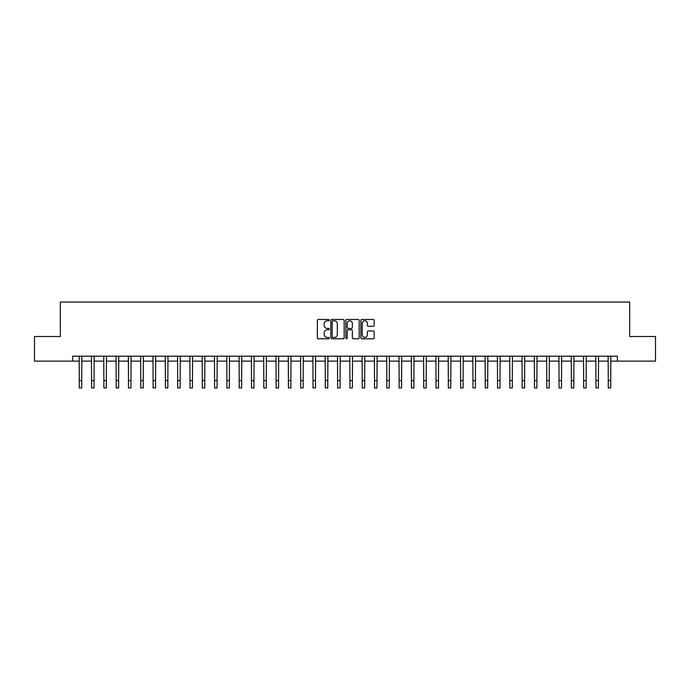 <?xml version="1.0" encoding="UTF-8"?>
<svg xmlns="http://www.w3.org/2000/svg" width="690" height="690" viewBox="0 0 690 690"><rect width="100%" height="100%" fill="white"/><g stroke="black" fill="none" stroke-linecap="round" stroke-linejoin="round"><path stroke-width="1.03" d="M329.251 320.143A0.673 0.673 0 0 0 328.578 319.47L318.314 319.47A0.966 0.966 0 0 0 317.348 320.436L317.348 337.824A0.966 0.966 0 0 0 318.314 338.79L328.578 338.79A0.673 0.673 0 0 0 329.251 338.117A0.673 0.673 0 0 0 328.578 337.436L327.25 337.436A3.088 3.088 0 0 1 324.162 334.348L324.162 332.899A3.088 3.088 0 0 1 327.25 329.803L328.578 329.803A0.673 0.673 0 0 0 329.251 329.13A0.673 0.673 0 0 0 328.578 328.457L327.25 328.457A3.088 3.088 0 0 1 324.162 325.361L324.162 323.912A3.088 3.088 0 0 1 327.25 320.824L328.578 320.824A0.673 0.673 0 0 0 329.251 320.143M373.23 326.284A0.966 0.966 0 0 0 374.196 325.318L374.196 320.436A0.966 0.966 0 0 0 373.23 319.47L361.836 319.47A0.966 0.966 0 0 0 360.87 320.436L360.87 337.824A0.966 0.966 0 0 0 361.836 338.79L373.23 338.79A0.966 0.966 0 0 0 374.196 337.824L374.196 331.933A0.966 0.966 0 0 0 373.23 330.967L368.356 330.967A0.966 0.966 0 0 0 367.39 331.933L367.39 334.857A2.588 2.588 0 0 1 364.803 337.436A2.588 2.588 0 0 1 362.216 334.857L362.216 323.403A2.588 2.588 0 0 1 364.803 320.824A2.588 2.588 0 0 1 367.39 323.403L367.39 325.318A0.966 0.966 0 0 0 368.356 326.284L373.23 326.284M72.64 361.112L34.5 361.112L34.5 336.513L60.332 336.513L60.332 302.065L629.668 302.065L629.668 336.513L655.5 336.513L655.5 361.112L617.36 361.112L617.36 356.195L72.64 356.195L72.64 361.112L79.281 361.112M344.155 320.436A0.966 0.966 0 0 0 343.189 319.47L331.787 319.47A0.966 0.966 0 0 0 330.821 320.436L330.821 337.824A0.966 0.966 0 0 0 331.787 338.79L343.189 338.79A0.966 0.966 0 0 0 344.155 337.824L344.155 320.436M346.811 319.47L358.214 319.47A0.966 0.966 0 0 1 359.18 320.436L359.18 337.824A0.966 0.966 0 0 1 358.214 338.79L353.332 338.79A0.966 0.966 0 0 1 352.366 337.824L352.366 330.769A0.966 0.966 0 0 0 351.4 329.803L348.165 329.803A0.966 0.966 0 0 0 347.199 330.769L347.199 338.117A0.673 0.673 0 0 1 346.518 338.79A0.673 0.673 0 0 1 345.845 338.117L345.845 320.436A0.966 0.966 0 0 1 346.811 319.47M81.739 361.112L91.58 361.112M94.038 361.112L103.88 361.112M106.346 361.112L116.187 361.112M118.646 361.112L128.487 361.112M130.945 361.112L140.786 361.112M143.253 361.112L153.094 361.112M155.552 361.112L165.393 361.112M167.851 361.112L177.692 361.112M180.15 361.112L190 361.112M192.458 361.112L202.299 361.112M204.758 361.112L214.599 361.112M217.057 361.112L226.898 361.112M229.365 361.112L239.206 361.112M241.664 361.112L251.505 361.112M253.963 361.112L263.804 361.112M266.271 361.112L276.112 361.112M278.57 361.112L288.411 361.112M290.87 361.112L300.711 361.112M303.177 361.112L313.019 361.112M315.477 361.112L325.318 361.112M327.776 361.112L337.617 361.112M340.075 361.112L349.925 361.112M352.383 361.112L362.224 361.112M364.682 361.112L374.523 361.112M376.981 361.112L386.823 361.112M389.289 361.112L399.131 361.112M401.589 361.112L411.43 361.112M413.888 361.112L423.729 361.112M426.196 361.112L436.037 361.112M438.495 361.112L448.336 361.112M450.794 361.112L460.635 361.112M463.102 361.112L472.943 361.112M475.401 361.112L485.243 361.112M487.701 361.112L497.542 361.112M500 361.112L509.85 361.112M512.308 361.112L522.149 361.112M524.607 361.112L534.448 361.112M536.906 361.112L546.747 361.112M549.214 361.112L559.055 361.112M561.513 361.112L571.355 361.112M573.813 361.112L583.654 361.112M586.12 361.112L595.962 361.112M598.42 361.112L608.261 361.112M610.719 361.112L617.36 361.112M332.856 320.824A0.673 0.673 0 0 0 332.175 321.497L332.175 336.763A0.673 0.673 0 0 0 332.856 337.436L334.253 337.436A3.088 3.088 0 0 0 337.341 334.348L337.341 323.912A3.088 3.088 0 0 0 334.253 320.824L332.856 320.824M352.366 323.455A2.588 2.588 0 0 0 349.778 320.867A2.588 2.588 0 0 0 347.199 323.455L347.199 327.491A0.966 0.966 0 0 0 348.165 328.457L351.4 328.457A0.966 0.966 0 0 0 352.366 327.491L352.366 323.455M79.16 356.195L79.281 380.552L81.739 380.552L81.86 356.195M79.281 380.552L79.281 387.935L81.739 387.935L81.739 380.552M91.468 356.195L91.58 380.552L94.038 380.552L94.159 356.195M91.58 380.552L91.58 387.935L94.038 387.935L94.038 380.552M103.767 356.195L103.88 380.552L106.346 380.552L106.458 356.195M103.88 380.552L103.88 387.935L106.346 387.935L106.346 380.552M116.067 356.195L116.187 380.552L118.646 380.552L118.758 356.195M116.187 380.552L116.187 387.935L118.646 387.935L118.646 380.552M128.366 356.195L128.487 380.552L130.945 380.552L131.066 356.195M128.487 380.552L128.487 387.935L130.945 387.935L130.945 380.552M140.674 356.195L140.786 380.552L143.253 380.552L143.365 356.195M140.786 380.552L140.786 387.935L143.253 387.935L143.253 380.552M152.973 356.195L153.094 380.552L155.552 380.552L155.664 356.195M153.094 380.552L153.094 387.935L155.552 387.935L155.552 380.552M165.272 356.195L165.393 380.552L167.851 380.552L167.972 356.195M165.393 380.552L165.393 387.935L167.851 387.935L167.851 380.552M177.58 356.195L177.692 380.552L180.15 380.552L180.271 356.195M177.692 380.552L177.692 387.935L180.15 387.935L180.15 380.552M189.879 356.195L190 380.552L192.458 380.552L192.57 356.195M190 380.552L190 387.935L192.458 387.935L192.458 380.552M202.179 356.195L202.299 380.552L204.758 380.552L204.878 356.195M202.299 380.552L202.299 387.935L204.758 387.935L204.758 380.552M214.487 356.195L214.599 380.552L217.057 380.552L217.178 356.195M214.599 380.552L214.599 387.935L217.057 387.935L217.057 380.552M226.786 356.195L226.898 380.552L229.365 380.552L229.477 356.195M226.898 380.552L226.898 387.935L229.365 387.935L229.365 380.552M239.085 356.195L239.206 380.552L241.664 380.552L241.785 356.195M239.206 380.552L239.206 387.935L241.664 387.935L241.664 380.552M251.393 356.195L251.505 380.552L253.963 380.552L254.084 356.195M251.505 380.552L251.505 387.935L253.963 387.935L253.963 380.552M263.692 356.195L263.804 380.552L266.271 380.552L266.383 356.195M263.804 380.552L263.804 387.935L266.271 387.935L266.271 380.552M275.991 356.195L276.112 380.552L278.57 380.552L278.682 356.195M276.112 380.552L276.112 387.935L278.57 387.935L278.57 380.552M288.291 356.195L288.411 380.552L290.87 380.552L290.99 356.195M288.411 380.552L288.411 387.935L290.87 387.935L290.87 380.552M300.599 356.195L300.711 380.552L303.177 380.552L303.289 356.195M300.711 380.552L300.711 387.935L303.177 387.935L303.177 380.552M312.898 356.195L313.019 380.552L315.477 380.552L315.589 356.195M313.019 380.552L313.019 387.935L315.477 387.935L315.477 380.552M325.197 356.195L325.318 380.552L327.776 380.552L327.897 356.195M325.318 380.552L325.318 387.935L327.776 387.935L327.776 380.552M337.505 356.195L337.617 380.552L340.075 380.552L340.196 356.195M337.617 380.552L337.617 387.935L340.075 387.935L340.075 380.552M349.804 356.195L349.925 380.552L352.383 380.552L352.495 356.195M349.925 380.552L349.925 387.935L352.383 387.935L352.383 380.552M362.103 356.195L362.224 380.552L364.682 380.552L364.803 356.195M362.224 380.552L362.224 387.935L364.682 387.935L364.682 380.552M374.411 356.195L374.523 380.552L376.981 380.552L377.102 356.195M374.523 380.552L374.523 387.935L376.981 387.935L376.981 380.552M386.711 356.195L386.823 380.552L389.289 380.552L389.402 356.195M386.823 380.552L386.823 387.935L389.289 387.935L389.289 380.552M399.01 356.195L399.131 380.552L401.589 380.552L401.709 356.195M399.131 380.552L399.131 387.935L401.589 387.935L401.589 380.552M411.318 356.195L411.43 380.552L413.888 380.552L414.009 356.195M411.43 380.552L411.43 387.935L413.888 387.935L413.888 380.552M423.617 356.195L423.729 380.552L426.196 380.552L426.308 356.195M423.729 380.552L423.729 387.935L426.196 387.935L426.196 380.552M435.916 356.195L436.037 380.552L438.495 380.552L438.607 356.195M436.037 380.552L436.037 387.935L438.495 387.935L438.495 380.552M448.215 356.195L448.336 380.552L450.794 380.552L450.915 356.195M448.336 380.552L448.336 387.935L450.794 387.935L450.794 380.552M460.523 356.195L460.635 380.552L463.102 380.552L463.214 356.195M460.635 380.552L460.635 387.935L463.102 387.935L463.102 380.552M472.823 356.195L472.943 380.552L475.401 380.552L475.514 356.195M472.943 380.552L472.943 387.935L475.401 387.935L475.401 380.552M485.122 356.195L485.243 380.552L487.701 380.552L487.821 356.195M485.243 380.552L485.243 387.935L487.701 387.935L487.701 380.552M497.43 356.195L497.542 380.552L500 380.552L500.121 356.195M497.542 380.552L497.542 387.935L500 387.935L500 380.552M509.729 356.195L509.85 380.552L512.308 380.552L512.42 356.195M509.85 380.552L509.85 387.935L512.308 387.935L512.308 380.552M522.028 356.195L522.149 380.552L524.607 380.552L524.728 356.195M522.149 380.552L522.149 387.935L524.607 387.935L524.607 380.552M534.336 356.195L534.448 380.552L536.906 380.552L537.027 356.195M534.448 380.552L534.448 387.935L536.906 387.935L536.906 380.552M546.635 356.195L546.747 380.552L549.214 380.552L549.326 356.195M546.747 380.552L546.747 387.935L549.214 387.935L549.214 380.552M558.934 356.195L559.055 380.552L561.513 380.552L561.634 356.195M559.055 380.552L559.055 387.935L561.513 387.935L561.513 380.552M571.242 356.195L571.355 380.552L573.813 380.552L573.933 356.195M571.355 380.552L571.355 387.935L573.813 387.935L573.813 380.552M583.542 356.195L583.654 380.552L586.12 380.552L586.233 356.195M583.654 380.552L583.654 387.935L586.12 387.935L586.12 380.552M595.841 356.195L595.962 380.552L598.42 380.552L598.532 356.195M595.962 380.552L595.962 387.935L598.42 387.935L598.42 380.552M608.14 356.195L608.261 380.552L610.719 380.552L610.84 356.195M608.261 380.552L608.261 387.935L610.719 387.935L610.719 380.552"/></g></svg>
